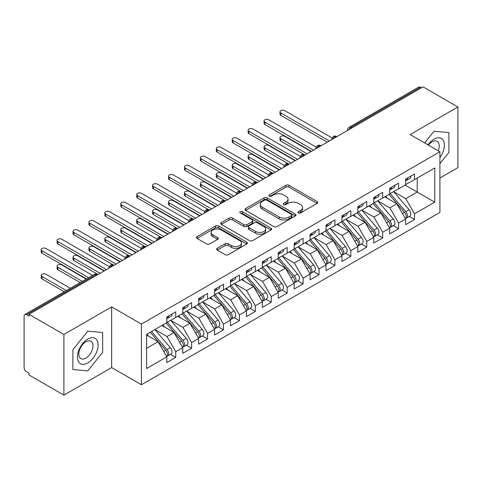 <?xml version="1.0" encoding="UTF-8"?>
<svg xmlns="http://www.w3.org/2000/svg" width="482" height="482" viewBox="0 0 482 482"><rect width="100%" height="100%" fill="white"/><g stroke="black" fill="none" stroke-linecap="round" stroke-linejoin="round"><path stroke-width="0.72" d="M298.352 212.948A1.548 0.892 0 0 0 300.539 212.948L317.144 203.362A2.211 1.277 0 0 0 317.789 202.458A2.211 1.277 0 0 0 317.144 201.56L289.019 185.317A2.211 1.277 0 0 0 285.892 185.317L269.287 194.903A1.548 0.892 0 0 0 268.836 195.535A1.548 0.892 0 0 0 269.287 196.168A1.548 0.892 0 0 0 271.48 196.168L273.625 194.927A7.073 4.085 0 0 1 283.627 194.927L285.971 196.282A7.073 4.085 0 0 1 288.043 199.168A7.073 4.085 0 0 1 285.971 202.054L283.82 203.296A1.548 0.892 0 0 0 283.368 203.928A1.548 0.892 0 0 0 283.82 204.561A1.548 0.892 0 0 0 286.007 204.561L288.158 203.32A7.073 4.085 0 0 1 298.159 203.32L300.503 204.669A7.073 4.085 0 0 1 302.576 207.555A7.073 4.085 0 0 1 300.503 210.447L298.352 211.682A1.548 0.892 0 0 0 297.9 212.315A1.548 0.892 0 0 0 298.352 212.948L298.352 211.682M217.298 248.29A2.211 1.277 0 0 0 216.647 249.194A2.211 1.277 0 0 0 217.298 250.092L225.184 254.653A2.211 1.277 0 0 0 228.311 254.653L246.748 244.006A2.211 1.277 0 0 0 247.399 243.103A2.211 1.277 0 0 0 246.748 242.199L218.623 225.962A2.211 1.277 0 0 0 215.496 225.962L197.06 236.608A2.211 1.277 0 0 0 196.415 237.512A2.211 1.277 0 0 0 197.06 238.409L206.591 243.916A2.211 1.277 0 0 0 209.718 243.916L217.605 239.361A2.211 1.277 0 0 0 218.256 238.457A2.211 1.277 0 0 0 217.605 237.554L212.881 234.824A5.911 3.41 0 0 1 211.152 232.414A5.911 3.41 0 0 1 214.797 229.257A5.911 3.41 0 0 1 221.238 229.998L239.759 240.687A5.911 3.41 0 0 1 241.488 243.103A5.911 3.41 0 0 1 237.837 246.254A5.911 3.41 0 0 1 231.396 245.513L228.311 243.735A2.211 1.277 0 0 0 225.184 243.735L217.298 248.29L217.298 250.092M439.909 178.045L457.9 167.658L457.9 106.998L423.039 86.868L29.034 314.342L29.034 316.18L26.486 314.71A3.374 1.952 -120 0 0 24.799 314.541A3.374 1.952 -120 0 0 24.1 316.09L24.1 367.561A3.374 1.952 -120 0 0 26.486 371.694L29.034 373.164L29.034 375.002L63.901 395.132L111.655 367.561L141.425 384.744L141.425 324.085L111.655 306.895L63.901 334.472L29.034 314.342M457.9 106.998L410.14 134.568L439.909 151.758L141.425 324.085M273.782 226.594A2.211 1.277 0 0 0 276.909 226.594L295.346 215.948A2.211 1.277 0 0 0 295.996 215.044A2.211 1.277 0 0 0 295.346 214.141L267.221 197.903A2.211 1.277 0 0 0 264.094 197.903L245.657 208.549A2.211 1.277 0 0 0 245.007 209.453A2.211 1.277 0 0 0 245.657 210.357L273.782 226.594M240.886 213.285A1.548 0.892 0 0 1 242.452 213.502L242.452 211.664L271.047 228.173A2.211 1.277 0 0 1 271.697 229.077A2.211 1.277 0 0 1 271.047 229.974L252.61 240.62A2.211 1.277 0 0 1 249.483 240.62L221.358 224.383L221.358 222.576A2.211 1.277 0 0 0 220.708 223.479A2.211 1.277 0 0 0 221.358 224.383M221.358 222.576L229.251 218.021A2.211 1.277 0 0 1 232.372 218.021L243.784 224.606A2.211 1.277 0 0 0 246.905 224.606L252.14 221.587A2.211 1.277 0 0 0 252.791 220.684A2.211 1.277 0 0 0 252.14 219.78L240.265 212.923A1.548 0.892 0 0 1 239.813 212.297A1.548 0.892 0 0 1 240.765 211.471A1.548 0.892 0 0 1 242.452 211.664M141.425 384.744L439.909 212.417L439.909 151.758M405.127 185.076L434.74 202.169L434.74 167.977L414.52 179.653L414.52 173.954L405.603 179.099L405.603 184.799L398.602 188.842L398.602 183.142L389.685 188.287L389.685 193.987L382.684 198.03L382.684 192.336L373.767 197.481L373.767 203.181L366.76 207.224L366.76 201.524L357.849 206.67L357.849 212.369L350.842 216.412L350.842 210.718L341.931 215.864L341.931 221.563L334.924 225.606L334.924 219.906L326.007 225.052L326.007 230.751L319.006 234.794L319.006 229.095L310.089 234.246L310.089 239.946L303.088 243.988L303.088 238.289L294.171 243.434L294.171 249.134L287.164 253.177L287.164 247.477L278.253 252.628L278.253 258.322L271.245 262.371L271.245 256.671L262.335 261.816L262.335 267.516L255.327 271.559L255.327 265.859L246.41 271.011L246.41 276.704L239.409 280.753L239.409 275.053L230.492 280.199L230.492 285.898L223.491 289.941L223.491 284.241L214.574 289.387L214.574 295.086L207.567 299.135L207.567 293.436L198.656 298.581L198.656 304.281L191.649 308.323L191.649 302.624L182.738 307.769L182.738 313.469L175.731 317.511L175.731 311.818L166.814 316.963L166.814 322.663L146.6 334.333L146.6 368.525L166.814 356.849L158.06 341.684L146.6 335.068M434.74 202.169L414.52 213.839L405.766 198.674L393.667 191.691M409.23 216.484L414.52 219.539L414.52 213.839M414.52 219.539L405.603 224.684L405.603 218.991L398.602 223.033L389.848 207.869L377.743 200.88M393.312 225.678L398.602 228.733L398.602 223.033M398.602 228.733L389.685 233.878L389.685 228.179L382.684 232.222L373.924 217.057L361.825 210.074M377.388 234.867L382.684 237.921L382.684 232.222M382.684 237.921L373.767 243.067L373.767 237.367L366.76 241.416L358.006 226.251L345.907 219.262M361.47 244.055L366.76 247.109L366.76 241.416M366.76 247.109L357.849 252.261L357.849 246.561L350.842 250.604L342.087 235.439L329.989 228.456M345.552 253.249L350.842 256.303L350.842 250.604M350.842 256.303L341.931 261.449L341.931 255.749L334.924 259.798L326.169 244.633L314.071 237.644M329.634 262.437L334.924 265.492L334.924 259.798M334.924 265.492L326.007 270.643L326.007 264.943L319.006 268.986L310.251 253.821L298.147 246.838M313.716 271.631L319.006 274.686L319.006 268.986M319.006 274.686L310.089 279.831L310.089 274.131L303.088 278.18L294.327 263.009L282.229 256.026M297.792 280.819L303.088 283.874L303.088 278.18M303.088 283.874L294.171 289.025L294.171 283.326L287.164 287.368L278.409 272.203L266.311 265.221L281.765 283.271L278.421 285.199A4.501 2.597 60 0 1 280.163 289.477A4.501 2.597 60 0 1 279.229 291.538A4.501 2.597 60 0 1 278.5 291.749M281.874 290.013L287.164 293.068L287.164 287.368M287.164 293.068L278.253 298.213L278.253 292.514L271.245 296.557L262.491 281.392L250.393 274.409M265.956 299.202L271.245 302.256L271.245 296.557M271.245 302.256L262.335 307.408L262.335 301.708L255.327 305.751L246.573 290.586L234.475 283.603L249.929 301.648L246.585 303.582A4.501 2.597 60 0 1 248.32 307.859A4.501 2.597 60 0 1 247.393 309.92A4.501 2.597 60 0 1 246.663 310.131M250.038 308.396L255.327 311.45L255.327 305.751M255.327 311.45L246.41 316.596L246.41 310.896L239.409 314.939L230.655 299.774L218.551 292.791M234.119 317.584L239.409 320.638L239.409 314.939M239.409 320.638L230.492 325.784L230.492 320.09L223.491 324.133L214.731 308.968L202.633 301.979M218.195 326.778L223.491 329.833L223.491 324.133M223.491 329.833L214.574 334.978L214.574 329.278L207.567 333.321L198.813 318.156L186.715 311.173M202.277 335.966L207.567 339.021L207.567 333.321M207.567 339.021L198.656 344.166L198.656 338.472L191.649 342.515L182.895 327.35L170.797 320.361M186.359 345.16L191.649 348.215L191.649 342.515M191.649 348.215L182.738 353.36L182.738 347.661L175.731 351.703L166.977 336.538L154.879 329.555M170.441 354.348L175.731 357.403L175.731 351.703M175.731 357.403L166.814 362.548L166.814 356.849M166.814 322.476L175.731 317.511M146.6 348.305L158.06 341.684M182.738 313.288L191.649 308.323M166.977 336.538L173.978 332.496L161.88 325.513M182.738 347.661L173.978 332.496M198.656 304.094L207.567 299.135M182.895 327.35L189.902 323.308L177.798 316.319M198.656 338.472L189.902 323.308M214.574 294.906L223.491 289.941M198.813 318.156L205.82 314.113L193.722 307.13M214.574 329.278L205.82 314.113M230.492 285.712L239.409 280.753M214.731 308.968L221.738 304.925L209.64 297.936M230.492 320.09L221.738 304.925M246.41 276.523L255.327 271.559M230.655 299.774L237.656 295.731L225.558 288.748M246.41 310.896L237.656 295.731M262.335 267.329L271.245 262.371M246.573 290.586L253.574 286.543L241.476 279.554M262.335 301.708L253.574 286.543M278.253 258.141L287.164 253.177M262.491 281.392L269.498 277.349L257.394 270.366M278.253 292.514L269.498 277.349M294.171 248.953L303.088 243.988M278.409 272.203L285.416 268.161L273.318 261.172M294.171 283.326L285.416 268.161M310.089 239.759L319.006 234.794M294.327 263.009L301.334 258.967L289.236 251.984M310.089 274.131L301.334 258.967M326.007 230.571L334.924 225.606M310.251 253.821L317.252 249.778L305.154 242.789M326.007 264.943L317.252 249.778M341.931 221.377L350.842 216.412M326.169 244.633L333.17 240.584L321.072 233.601M341.931 255.749L333.17 240.584M357.849 212.188L366.76 207.224M342.087 235.439L349.095 231.396L336.99 224.413M357.849 246.561L349.095 231.396M373.767 202.994L382.684 198.03M358.006 226.251L365.013 222.202L352.914 215.219M373.767 237.367L365.013 222.202M389.685 193.806L398.602 188.842M373.924 217.057L380.931 213.014L368.832 206.031M389.685 228.179L380.931 213.014M421.443 87.784L420.491 87.236L350.884 127.423L351.836 127.977M348.974 129.628A3.374 1.952 120 0 1 350.884 127.423A3.374 1.952 60 0 0 349.197 127.254L418.804 87.067A3.374 1.952 60 0 1 420.491 87.236M405.603 184.612L414.52 179.653M405.766 198.674L417.225 192.059L417.225 178.087L434.74 167.977M389.848 207.869L396.849 203.826L384.75 196.837M405.603 218.991L396.849 203.826M63.901 334.472L63.901 395.132M434.023 131.267L424.636 142.937L434.023 131.267L448.905 132.598L434.023 131.267M448.905 152.445L448.905 132.598L448.905 152.445L439.909 163.633L448.905 152.445M111.655 367.561L111.655 306.895M102.66 352.342L102.66 332.496L87.778 331.17L72.89 349.685L72.89 369.531L87.778 370.863L102.66 352.342L87.778 370.863L72.89 369.531L72.89 349.685L87.778 331.17L102.66 332.496L102.66 352.342M335.84 137.213L334.882 136.659A3.374 1.952 -120 0 0 333.195 136.49A3.374 1.952 -120 0 0 333.158 136.514L331.586 139.37A3.374 1.952 0 0 0 331.622 139.647M319.921 146.401L318.964 145.853A3.374 1.952 -120 0 0 317.277 145.685A3.374 1.952 -120 0 0 317.234 145.709L315.668 148.558A3.374 1.952 0 0 0 315.698 148.836M304.003 155.596L303.045 155.041A3.374 1.952 -120 0 0 301.358 154.873A3.374 1.952 -120 0 0 301.316 154.897L299.744 157.753A3.374 1.952 0 0 0 299.78 158.03M288.079 164.784L287.127 164.235A3.374 1.952 -120 0 0 285.44 164.067A3.374 1.952 -120 0 0 285.398 164.091L283.826 166.941A3.374 1.952 0 0 0 283.862 167.218M272.161 173.978L271.209 173.424A3.374 1.952 -120 0 0 269.516 173.255A3.374 1.952 -120 0 0 269.48 173.279L267.908 176.135A3.374 1.952 0 0 0 267.944 176.412M256.243 183.166L255.285 182.612A3.374 1.952 -120 0 0 253.598 182.449A3.374 1.952 -120 0 0 253.562 182.473L251.99 185.323A3.374 1.952 0 0 0 252.026 185.6M240.325 192.354L239.367 191.806A3.374 1.952 -120 0 0 237.68 191.637A3.374 1.952 -120 0 0 237.638 191.661L236.072 194.517A3.374 1.952 0 0 0 236.102 194.794M224.407 201.548L223.449 200.994A3.374 1.952 -120 0 0 221.762 200.831A3.374 1.952 -120 0 0 221.72 200.855L220.147 203.705A3.374 1.952 0 0 0 220.184 203.982M208.483 210.736L207.531 210.188A3.374 1.952 -120 0 0 205.844 210.019A3.374 1.952 -120 0 0 205.802 210.044L204.229 212.899A3.374 1.952 0 0 0 204.266 213.177M192.565 219.931L191.613 219.376A3.374 1.952 -120 0 0 189.92 219.214A3.374 1.952 -120 0 0 189.884 219.232L188.311 222.088A3.374 1.952 0 0 0 188.348 222.365M176.647 229.119L175.689 228.57A3.374 1.952 -120 0 0 174.002 228.402A3.374 1.952 -120 0 0 173.966 228.426L172.393 231.282A3.374 1.952 0 0 0 172.429 231.559M160.729 238.313L159.771 237.759A3.374 1.952 -120 0 0 158.084 237.59A3.374 1.952 -120 0 0 158.042 237.614L156.475 240.47A3.374 1.952 0 0 0 156.505 240.747M144.805 247.501L143.853 246.953A3.374 1.952 -120 0 0 142.166 246.784A3.374 1.952 -120 0 0 142.124 246.808L140.551 249.664A3.374 1.952 0 0 0 140.587 249.941M128.887 256.695L127.935 256.141A3.374 1.952 -120 0 0 126.248 255.972A3.374 1.952 -120 0 0 126.206 255.996L124.633 258.852A3.374 1.952 0 0 0 124.669 259.129M112.969 265.883L112.017 265.335A3.374 1.952 -120 0 0 110.324 265.166A3.374 1.952 -120 0 0 110.288 265.19L108.715 268.04A3.374 1.952 0 0 0 108.751 268.317M298.973 213.165L300.503 212.285A7.073 4.085 0 0 0 302.576 209.399L302.576 207.555M288.043 199.168L288.043 201.006A7.073 4.085 0 0 1 285.971 203.892L284.44 204.778M317.114 203.38L289.019 187.161A2.211 1.277 0 0 0 285.892 187.161L269.908 196.385M295.315 215.966L267.221 199.741A2.211 1.277 0 0 0 264.094 199.741L245.687 210.369M291.441 215.677A1.548 0.892 0 0 0 291.893 215.044A1.548 0.892 0 0 0 291.441 214.412L266.751 200.163A1.548 0.892 0 0 0 264.564 200.163L262.298 201.47A7.073 4.085 0 0 0 260.226 204.356A7.073 4.085 0 0 0 262.298 207.242L279.174 216.984A7.073 4.085 0 0 0 289.176 216.984L291.441 215.677L291.441 217.515A1.548 0.892 0 0 0 291.893 216.882L291.893 215.044M260.226 204.356L260.226 206.194A7.073 4.085 0 0 0 262.298 209.08L262.298 207.242M291.441 217.515L289.176 218.822A7.073 4.085 0 0 1 279.174 218.822L262.298 209.08M221.389 224.401L229.251 219.858L229.251 218.021M252.791 220.684L252.791 222.521A2.211 1.277 0 0 1 252.14 223.425L246.905 226.444A2.211 1.277 0 0 1 243.784 226.444L232.372 219.858A2.211 1.277 0 0 0 229.251 219.858M242.452 213.502L271.017 229.992M255.617 231.444A5.911 3.41 0 0 0 262.057 232.179A5.911 3.41 0 0 0 265.709 229.028A5.911 3.41 0 0 0 263.979 226.618L257.454 222.847A2.211 1.277 0 0 0 254.327 222.847L249.092 225.871A2.211 1.277 0 0 0 248.447 226.775A2.211 1.277 0 0 0 249.092 227.673L255.617 231.444L255.617 233.282A5.911 3.41 0 0 0 262.057 234.023A5.911 3.41 0 0 0 265.709 230.866L265.709 229.028M248.447 226.775L248.447 228.613A2.211 1.277 0 0 0 249.092 229.516L249.092 227.673M255.617 233.282L249.092 229.516M241.488 243.103L241.488 244.94A5.911 3.41 0 0 1 237.837 248.091A5.911 3.41 0 0 1 231.396 247.356L228.311 245.573A2.211 1.277 0 0 0 225.184 245.573L217.322 250.11M211.152 232.414L211.152 234.252A5.911 3.41 0 0 0 212.881 236.662L212.881 234.824M217.605 237.554L217.605 239.361L212.881 236.662M246.718 244.019L218.623 227.799A2.211 1.277 0 0 0 215.496 227.799L197.09 238.427M390.3 193.631L405.778 211.67A4.501 2.597 60 0 1 407.513 215.954A4.501 2.597 60 0 1 406.585 218.015L409.929 216.081A4.501 2.597 -120 0 0 410.857 214.02A4.501 2.597 -120 0 0 409.122 209.742L393.643 191.703M406.585 218.015A4.501 2.597 60 0 1 405.856 218.219M389.028 194.367L404.506 212.405A4.501 2.597 60 0 1 406.242 216.689A4.501 2.597 60 0 1 405.422 218.671M280.801 138.659L280.801 141.051A2.814 1.627 180 0 1 279.976 139.9L279.976 137.509A2.814 1.627 0 0 0 280.801 138.659L307.064 153.824M311.047 151.529L284.778 136.364A2.814 1.627 0 0 0 281.711 136.008A2.814 1.627 0 0 0 279.976 137.509M387.522 198.439L385.684 196.301M280.801 141.051L304.732 154.873A3.374 1.952 120 0 0 303.045 155.041A3.374 1.952 120 0 0 301.214 157.204M405.603 180.846A4.501 2.597 -120 0 0 406.242 179.009A4.501 2.597 -120 0 0 406.236 178.738M405.856 180.545A4.501 2.597 -120 0 0 406.585 180.334A4.501 2.597 -120 0 0 407.513 178.274A4.501 2.597 -120 0 0 407.507 178.003M410.851 176.069A4.501 2.597 60 0 1 410.857 176.346A4.501 2.597 60 0 1 409.929 178.406L406.585 180.334M331.941 137.858L284.778 110.625A2.814 1.627 -0 0 0 281.711 110.276A2.814 1.627 -0 0 0 279.976 111.776A2.814 1.627 -0 0 0 280.801 112.927L280.801 115.312A2.814 1.627 180 0 1 279.976 114.168L279.976 111.776M327.284 142.154L280.801 115.312M329.351 140.955L280.801 112.927M374.381 202.826L389.86 220.864A4.501 2.597 60 0 1 391.595 225.142A4.501 2.597 60 0 1 390.661 227.203L394.005 225.275A4.501 2.597 -120 0 0 394.939 223.214A4.501 2.597 -120 0 0 393.204 218.93L377.725 200.892M390.661 227.203A4.501 2.597 60 0 1 389.938 227.414M373.11 203.561L388.582 221.6A4.501 2.597 60 0 1 390.324 225.877A4.501 2.597 60 0 1 389.504 227.865M264.877 147.847L264.877 150.239A2.814 1.627 180 0 1 264.052 149.089L264.052 146.703A2.814 1.627 0 0 0 264.877 147.847L291.146 163.012M295.123 160.717L268.86 145.552A2.814 1.627 0 0 0 265.793 145.203A2.814 1.627 0 0 0 264.052 146.703M371.604 207.628L369.766 205.489M264.877 150.239L288.814 164.067A3.374 1.952 120 0 0 287.127 164.235A3.374 1.952 120 0 0 285.296 166.392M358.463 212.014L373.936 230.053A4.501 2.597 60 0 1 375.677 234.33A4.501 2.597 60 0 1 374.743 236.397L378.087 234.463A4.501 2.597 -120 0 0 379.021 232.402A4.501 2.597 -120 0 0 377.279 228.125L361.807 210.086M374.743 236.397A4.501 2.597 60 0 1 374.014 236.602M357.192 212.749L372.664 230.788A4.501 2.597 60 0 1 374.406 235.065A4.501 2.597 60 0 1 373.586 237.054M248.959 157.042L248.959 159.434A2.814 1.627 180 0 1 248.134 158.283L248.134 155.891A2.814 1.627 0 0 0 248.959 157.042L275.228 172.207M279.205 169.911L252.942 154.746A2.814 1.627 0 0 0 249.875 154.391A2.814 1.627 0 0 0 248.134 155.891M355.68 216.816L353.848 214.677M248.959 159.434L272.896 173.255A3.374 1.952 120 0 0 271.209 173.424A3.374 1.952 120 0 0 269.378 175.587M342.545 221.208L358.018 239.247A4.501 2.597 60 0 1 359.759 243.524A4.501 2.597 60 0 1 358.825 245.585L362.169 243.657A4.501 2.597 -120 0 0 363.103 241.596A4.501 2.597 -120 0 0 361.361 237.313L345.889 219.274M358.825 245.585A4.501 2.597 60 0 1 358.096 245.796M341.268 221.943L356.746 239.982A4.501 2.597 60 0 1 358.481 244.26A4.501 2.597 60 0 1 357.668 246.248M233.041 166.23L233.041 168.622A2.814 1.627 180 0 1 232.216 167.471L232.216 165.085A2.814 1.627 0 0 0 233.041 166.23L259.304 181.395M263.286 179.099L237.017 163.934A2.814 1.627 0 0 0 233.951 163.585A2.814 1.627 0 0 0 232.216 165.085M339.762 226.01L337.93 223.871M233.041 168.622L256.978 182.449A3.374 1.952 120 0 0 255.285 182.612A3.374 1.952 120 0 0 253.454 184.775M326.627 230.396L342.099 248.435A4.501 2.597 60 0 1 343.841 252.713A4.501 2.597 60 0 1 342.907 254.773L346.251 252.845A4.501 2.597 -120 0 0 347.179 250.785A4.501 2.597 -120 0 0 345.443 246.507L329.965 228.468M342.907 254.773A4.501 2.597 60 0 1 342.178 254.984M325.35 231.131L340.828 249.17A4.501 2.597 60 0 1 342.563 253.448A4.501 2.597 60 0 1 341.744 255.436M217.123 175.424L217.123 177.81A2.814 1.627 180 0 1 216.298 176.665L216.298 174.273A2.814 1.627 0 0 0 217.123 175.424L243.386 190.589M247.368 188.287L221.099 173.122A2.814 1.627 0 0 0 218.033 172.773A2.814 1.627 0 0 0 216.298 174.273M323.844 235.198L322.006 233.059M217.123 177.81L241.319 191.782M389.685 190.041A4.501 2.597 -120 0 0 390.324 188.203A4.501 2.597 -120 0 0 390.312 187.926M389.938 189.739A4.501 2.597 -120 0 0 390.661 189.528A4.501 2.597 -120 0 0 391.595 187.468A4.501 2.597 -120 0 0 391.589 187.191M394.933 185.263A4.501 2.597 60 0 1 394.939 185.534A4.501 2.597 60 0 1 394.005 187.6L390.661 189.528M316.023 147.046L268.86 119.819A2.814 1.627 -0 0 0 265.793 119.464A2.814 1.627 -0 0 0 264.052 120.964A2.814 1.627 -0 0 0 264.877 122.115L264.877 124.507A2.814 1.627 180 0 1 264.052 123.356L264.052 120.964M311.36 151.342L264.877 124.507M313.433 150.149L264.877 122.115M373.767 199.229A4.501 2.597 -120 0 0 374.406 197.391A4.501 2.597 -120 0 0 374.394 197.12M374.014 198.927A4.501 2.597 -120 0 0 374.743 198.717A4.501 2.597 -120 0 0 375.677 196.656A4.501 2.597 -120 0 0 375.671 196.385M379.009 194.451A4.501 2.597 60 0 1 379.021 194.728A4.501 2.597 60 0 1 378.087 196.789L374.743 198.717M300.105 156.24L252.942 129.007A2.814 1.627 -0 0 0 249.875 128.658A2.814 1.627 -0 0 0 248.134 130.158A2.814 1.627 -0 0 0 248.959 131.309L248.959 133.695A2.814 1.627 180 0 1 248.134 132.55L248.134 130.158M295.442 160.536L248.959 133.695M297.514 159.337L248.959 131.309M357.849 208.423A4.501 2.597 -120 0 0 358.481 206.585A4.501 2.597 -120 0 0 358.475 206.308M358.096 208.116A4.501 2.597 -120 0 0 358.825 207.911A4.501 2.597 -120 0 0 359.759 205.85A4.501 2.597 -120 0 0 359.747 205.573M363.091 203.645A4.501 2.597 60 0 1 363.103 203.916A4.501 2.597 60 0 1 362.169 205.977L358.825 207.911M284.187 165.428L237.017 138.201A2.814 1.627 -0 0 0 233.951 137.846A2.814 1.627 -0 0 0 232.216 139.346A2.814 1.627 -0 0 0 233.041 140.497L233.041 142.889A2.814 1.627 180 0 1 232.216 141.738L232.216 139.346M279.524 169.724L233.041 142.889M281.596 168.531L233.041 140.497M341.931 217.611A4.501 2.597 -120 0 0 342.563 215.773A4.501 2.597 -120 0 0 342.557 215.502M342.178 217.31A4.501 2.597 -120 0 0 342.907 217.099A4.501 2.597 -120 0 0 343.841 215.038A4.501 2.597 -120 0 0 343.829 214.767M347.173 212.833A4.501 2.597 60 0 1 347.179 213.11A4.501 2.597 60 0 1 346.251 215.171L342.907 217.099M268.263 174.623L221.099 147.39A2.814 1.627 -0 0 0 218.033 147.04A2.814 1.627 -0 0 0 216.298 148.54A2.814 1.627 -0 0 0 217.123 149.691L217.123 152.077A2.814 1.627 180 0 1 216.298 150.926L216.298 148.54M263.606 178.912L217.123 152.077M265.672 177.719L217.123 149.691M439.909 157.536A14.635 8.447 120 0 0 443.898 141.847A14.635 8.447 120 0 0 434.023 139.165A14.635 8.447 120 0 0 427.998 144.877M438.198 150.764A10.02 5.784 120 0 0 437.144 141.346A10.02 5.784 120 0 0 432.137 141.847A10.02 5.784 120 0 0 428.468 145.148M87.778 362.964A14.635 8.447 120 0 0 98.123 345.04A14.635 8.447 120 0 0 87.778 339.069A14.635 8.447 120 0 0 77.427 356.987A14.635 8.447 120 0 0 87.778 362.964M85.892 358.108A10.02 5.784 120 0 0 92.436 349.281A10.02 5.784 120 0 0 90.899 341.25A10.02 5.784 120 0 0 85.892 341.75A10.02 5.784 120 0 0 79.349 350.577A10.02 5.784 120 0 0 80.886 358.602A10.02 5.784 120 0 0 85.892 358.108M310.703 239.59L326.181 257.629A4.501 2.597 60 0 1 327.917 261.907A4.501 2.597 60 0 1 326.989 263.967L330.333 262.039A4.501 2.597 -120 0 0 331.261 259.973A4.501 2.597 -120 0 0 329.525 255.695L314.047 237.656M326.989 263.967A4.501 2.597 60 0 1 326.26 264.178M309.432 240.325L324.91 258.364A4.501 2.597 60 0 1 326.645 262.642A4.501 2.597 60 0 1 325.826 264.63M201.199 184.612L201.199 187.004A2.814 1.627 180 0 1 200.379 185.853L200.379 183.467A2.814 1.627 0 0 0 201.199 184.612L227.468 199.777M231.45 197.481L205.181 182.317A2.814 1.627 0 0 0 202.115 181.967A2.814 1.627 0 0 0 200.379 183.467M307.926 244.392L306.088 242.253M201.199 187.004L225.136 200.831A3.374 1.952 120 0 0 223.449 200.994A3.374 1.952 120 0 0 221.618 203.157M326.007 226.805A4.501 2.597 -120 0 0 326.645 224.967A4.501 2.597 -120 0 0 326.639 224.69M326.26 226.498A4.501 2.597 -120 0 0 326.989 226.293A4.501 2.597 -120 0 0 327.917 224.232A4.501 2.597 -120 0 0 327.911 223.955M331.255 222.027A4.501 2.597 60 0 1 331.261 222.298A4.501 2.597 60 0 1 330.333 224.359L326.989 226.293M252.345 183.811L205.181 156.584A2.814 1.627 -0 0 0 202.115 156.228A2.814 1.627 -0 0 0 200.379 157.728A2.814 1.627 -0 0 0 201.199 158.879L201.199 161.271A2.814 1.627 180 0 1 200.379 160.12L200.379 157.728M247.688 188.107L201.199 161.271M249.754 186.914L201.199 158.879M294.785 248.778L310.263 266.817A4.501 2.597 60 0 1 311.999 271.095A4.501 2.597 60 0 1 311.065 273.155L314.409 271.227A4.501 2.597 -120 0 0 315.342 269.167A4.501 2.597 -120 0 0 313.607 264.889L298.129 246.85M311.065 273.155A4.501 2.597 60 0 1 310.336 273.366M293.514 249.513L308.986 267.552A4.501 2.597 60 0 1 310.727 271.83A4.501 2.597 60 0 1 309.908 273.818M185.281 193.806L185.281 196.192A2.814 1.627 180 0 1 184.455 195.047L184.455 192.655A2.814 1.627 0 0 0 185.281 193.806L211.55 208.971M215.526 206.67L189.263 191.505A2.814 1.627 0 0 0 186.197 191.155A2.814 1.627 0 0 0 184.455 192.655M292.008 253.58L290.17 251.441M185.281 196.192L209.477 210.164M278.867 257.966L294.339 276.005A4.501 2.597 60 0 1 296.081 280.289A4.501 2.597 60 0 1 295.147 282.35L298.491 280.416A4.501 2.597 -120 0 0 299.424 278.355A4.501 2.597 -120 0 0 297.683 274.077L282.211 256.038M295.147 282.35A4.501 2.597 60 0 1 294.418 282.554M277.596 258.701L293.068 276.74A4.501 2.597 60 0 1 294.809 281.024A4.501 2.597 60 0 1 293.99 283.012M169.363 202.994L169.363 205.386A2.814 1.627 180 0 1 168.537 204.235L168.537 201.85A2.814 1.627 0 0 0 169.363 202.994L195.632 218.159M199.608 215.864L173.345 200.699A2.814 1.627 0 0 0 170.279 200.343A2.814 1.627 0 0 0 168.537 201.85M276.084 262.774L274.252 260.635M169.363 205.386L193.3 219.214A3.374 1.952 120 0 0 191.613 219.376A3.374 1.952 120 0 0 189.781 221.539M279.229 291.538L282.572 289.61A4.501 2.597 -120 0 0 283.506 287.549A4.501 2.597 -120 0 0 281.765 283.271M261.672 267.896L277.15 285.934A4.501 2.597 60 0 1 278.885 290.212A4.501 2.597 60 0 1 278.072 292.2M153.445 212.188L153.445 214.574A2.814 1.627 180 0 1 152.619 213.43L152.619 211.038A2.814 1.627 0 0 0 153.445 212.188L179.708 227.353M183.69 225.052L157.421 209.887A2.814 1.627 0 0 0 154.354 209.537A2.814 1.627 0 0 0 152.619 211.038M260.166 271.962L258.334 269.824M153.445 214.574L177.382 228.402A3.374 1.952 120 0 0 175.689 228.57A3.374 1.952 120 0 0 173.857 230.727M262.949 267.161L278.421 285.199M310.089 235.993A4.501 2.597 -120 0 0 310.727 234.156A4.501 2.597 -120 0 0 310.715 233.884M310.336 235.692A4.501 2.597 -120 0 0 311.065 235.481A4.501 2.597 -120 0 0 311.999 233.421A4.501 2.597 -120 0 0 311.993 233.143M315.336 231.215A4.501 2.597 60 0 1 315.342 231.493A4.501 2.597 60 0 1 314.409 233.553L311.065 235.481M236.427 193.005L189.263 165.772A2.814 1.627 -0 0 0 186.197 165.422A2.814 1.627 -0 0 0 184.455 166.923A2.814 1.627 -0 0 0 185.281 168.067L185.281 170.459A2.814 1.627 180 0 1 184.455 169.309L184.455 166.923M231.764 197.295L185.281 170.459M233.836 196.102L185.281 168.067M294.171 245.187A4.501 2.597 -120 0 0 294.809 243.35A4.501 2.597 -120 0 0 294.797 243.073M294.418 244.88A4.501 2.597 -120 0 0 295.147 244.675A4.501 2.597 -120 0 0 296.081 242.615A4.501 2.597 -120 0 0 296.075 242.338M299.412 240.41A4.501 2.597 60 0 1 299.424 240.681A4.501 2.597 60 0 1 298.491 242.741L295.147 244.675M220.509 202.193L173.345 174.966A2.814 1.627 -0 0 0 170.279 174.611A2.814 1.627 -0 0 0 168.537 176.111A2.814 1.627 -0 0 0 169.363 177.262L169.363 179.653A2.814 1.627 180 0 1 168.537 178.503L168.537 176.111M215.846 206.489L169.363 179.653M217.918 205.296L169.363 177.262M278.253 254.376A4.501 2.597 -120 0 0 278.885 252.538A4.501 2.597 -120 0 0 278.879 252.261M278.5 254.074A4.501 2.597 -120 0 0 279.229 253.863A4.501 2.597 -120 0 0 280.163 251.803A4.501 2.597 -120 0 0 280.15 251.526M283.494 249.598A4.501 2.597 60 0 1 283.506 249.875A4.501 2.597 60 0 1 282.572 251.935L279.229 253.863M204.591 211.387L157.421 184.154A2.814 1.627 -0 0 0 154.354 183.805A2.814 1.627 -0 0 0 152.619 185.305A2.814 1.627 -0 0 0 153.445 186.45L153.445 188.842A2.814 1.627 180 0 1 152.619 187.691L152.619 185.305M199.928 215.677L153.445 188.842M202 214.484L153.445 186.45M247.031 276.349L262.503 294.388A4.501 2.597 60 0 1 264.244 298.671A4.501 2.597 60 0 1 263.311 300.732L266.654 298.798A4.501 2.597 -120 0 0 267.582 296.737A4.501 2.597 -120 0 0 265.847 292.46L250.369 274.421M263.311 300.732A4.501 2.597 60 0 1 262.582 300.937M245.754 277.084L261.232 295.123A4.501 2.597 60 0 1 262.967 299.406A4.501 2.597 60 0 1 262.148 301.395M137.527 221.377L137.527 223.768A2.814 1.627 180 0 1 136.701 222.618L136.701 220.226A2.814 1.627 0 0 0 137.527 221.377L163.79 236.542M167.772 234.246L141.503 219.081A2.814 1.627 0 0 0 138.436 218.726A2.814 1.627 0 0 0 136.701 220.226M244.247 281.157L242.41 279.018M137.527 223.768L161.458 237.59A3.374 1.952 120 0 0 159.771 237.759A3.374 1.952 120 0 0 157.939 239.922M262.335 263.57A4.501 2.597 -120 0 0 262.967 261.732A4.501 2.597 -120 0 0 262.961 261.455M262.582 263.262A4.501 2.597 -120 0 0 263.311 263.058A4.501 2.597 -120 0 0 264.244 260.991A4.501 2.597 -120 0 0 264.232 260.72M267.576 258.792A4.501 2.597 60 0 1 267.582 259.063A4.501 2.597 60 0 1 266.654 261.123L263.311 263.058M188.667 220.575L141.503 193.342A2.814 1.627 -0 0 0 138.436 192.993A2.814 1.627 -0 0 0 136.701 194.493A2.814 1.627 -0 0 0 137.527 195.644L137.527 198.03A2.814 1.627 180 0 1 136.701 196.885L136.701 194.493M184.01 224.871L137.527 198.03M186.076 223.672L137.527 195.644M247.393 309.92L250.73 307.992A4.501 2.597 -120 0 0 251.664 305.931A4.501 2.597 -120 0 0 249.929 301.648M229.836 286.278L245.314 304.317A4.501 2.597 60 0 1 247.049 308.594A4.501 2.597 60 0 1 246.23 310.583M121.603 230.571L121.603 232.957A2.814 1.627 180 0 1 120.783 231.812L120.783 229.42A2.814 1.627 0 0 0 121.603 230.571L147.872 245.736M151.854 243.434L125.585 228.269A2.814 1.627 0 0 0 122.518 227.92A2.814 1.627 0 0 0 120.783 229.42M228.329 290.345L226.492 288.206M121.603 232.957L145.54 246.784A3.374 1.952 120 0 0 143.853 246.953A3.374 1.952 120 0 0 142.021 249.11M231.107 285.543L246.585 303.582M246.41 272.758A4.501 2.597 -120 0 0 247.049 270.92A4.501 2.597 -120 0 0 247.043 270.643M246.663 272.457A4.501 2.597 -120 0 0 247.393 272.246A4.501 2.597 -120 0 0 248.32 270.185A4.501 2.597 -120 0 0 248.314 269.908M251.658 267.98A4.501 2.597 60 0 1 251.664 268.257A4.501 2.597 60 0 1 250.73 270.318L247.393 272.246M172.749 229.763L125.585 202.536A2.814 1.627 -0 0 0 122.518 202.181A2.814 1.627 -0 0 0 120.783 203.687A2.814 1.627 -0 0 0 121.603 204.832L121.603 207.224A2.814 1.627 180 0 1 120.783 206.073L120.783 203.687M168.091 234.059L121.603 207.224M170.158 232.866L121.603 204.832M215.189 294.731L230.667 312.77A4.501 2.597 60 0 1 232.402 317.054A4.501 2.597 60 0 1 231.468 319.114L234.812 317.18A4.501 2.597 -120 0 0 235.746 315.12A4.501 2.597 -120 0 0 234.011 310.842L218.533 292.803M231.468 319.114A4.501 2.597 60 0 1 230.739 319.319M213.918 295.466L229.39 313.505A4.501 2.597 60 0 1 231.131 317.789A4.501 2.597 60 0 1 230.312 319.777M105.685 239.759L105.685 242.151A2.814 1.627 180 0 1 104.859 241L104.859 238.608A2.814 1.627 0 0 0 105.685 239.759L131.954 254.924M135.93 252.628L109.667 237.463A2.814 1.627 0 0 0 106.6 237.108A2.814 1.627 0 0 0 104.859 238.608M212.405 299.539L210.574 297.4M105.685 242.151L129.622 255.972A3.374 1.952 120 0 0 127.935 256.141A3.374 1.952 120 0 0 126.103 258.304M230.492 281.952A4.501 2.597 -120 0 0 231.131 280.108A4.501 2.597 -120 0 0 231.119 279.837M230.739 281.645A4.501 2.597 -120 0 0 231.468 281.44A4.501 2.597 -120 0 0 232.402 279.373A4.501 2.597 -120 0 0 232.396 279.102M235.74 277.168A4.501 2.597 60 0 1 235.746 277.445A4.501 2.597 60 0 1 234.812 279.506L231.468 281.44M156.831 238.958L109.667 211.725A2.814 1.627 -0 0 0 106.6 211.375A2.814 1.627 -0 0 0 104.859 212.875A2.814 1.627 -0 0 0 105.685 214.026L105.685 216.412A2.814 1.627 180 0 1 104.859 215.267L104.859 212.875M152.167 243.253L105.685 216.412M154.24 242.054L105.685 214.026M199.271 303.925L214.743 321.964A4.501 2.597 60 0 1 216.484 326.242A4.501 2.597 60 0 1 215.55 328.302L218.894 326.374A4.501 2.597 -120 0 0 219.828 324.314A4.501 2.597 -120 0 0 218.087 320.03L202.615 301.991M215.55 328.302A4.501 2.597 60 0 1 214.821 328.513M198 304.66L213.472 322.699A4.501 2.597 60 0 1 215.213 326.977A4.501 2.597 60 0 1 214.394 328.965M89.766 248.953L89.766 251.339A2.814 1.627 180 0 1 88.941 250.188L88.941 247.802A2.814 1.627 0 0 0 89.766 248.953L116.035 264.118M120.012 261.816L93.749 246.651A2.814 1.627 0 0 0 90.682 246.302A2.814 1.627 0 0 0 88.941 247.802M196.487 308.727L194.656 306.588M89.766 251.339L113.704 265.166A3.374 1.952 120 0 0 112.017 265.335A3.374 1.952 120 0 0 110.185 267.492M214.574 291.14A4.501 2.597 -120 0 0 215.213 289.302A4.501 2.597 -120 0 0 215.201 289.025M214.821 290.839A4.501 2.597 -120 0 0 215.55 290.628A4.501 2.597 -120 0 0 216.484 288.567A4.501 2.597 -120 0 0 216.478 288.29M219.816 286.362A4.501 2.597 60 0 1 219.828 286.639A4.501 2.597 60 0 1 218.894 288.7L215.55 290.628M140.913 248.146L93.749 220.919A2.814 1.627 -0 0 0 90.682 220.563A2.814 1.627 -0 0 0 88.941 222.069A2.814 1.627 -0 0 0 89.766 223.214L89.766 225.606A2.814 1.627 180 0 1 88.941 224.455L88.941 222.069M136.249 252.441L89.766 225.606M138.322 251.249L89.766 223.214M183.353 313.113L198.825 331.152A4.501 2.597 60 0 1 200.566 335.43A4.501 2.597 60 0 1 199.632 337.496L202.976 335.562A4.501 2.597 -120 0 0 203.91 333.502A4.501 2.597 -120 0 0 202.169 329.224L186.697 311.185M199.632 337.496A4.501 2.597 60 0 1 198.903 337.701M182.076 313.848L197.554 331.887A4.501 2.597 60 0 1 199.289 336.171A4.501 2.597 60 0 1 198.476 338.153M73.848 258.141L73.848 260.533A2.814 1.627 180 0 1 73.023 259.382L73.023 256.99A2.814 1.627 0 0 0 73.848 258.141L100.111 273.306M104.094 271.011L77.825 255.846A2.814 1.627 0 0 0 74.758 255.49A2.814 1.627 0 0 0 73.023 256.99M180.569 317.921L178.738 315.782M73.848 260.533L98.045 274.499M198.656 300.328A4.501 2.597 -120 0 0 199.289 298.491A4.501 2.597 -120 0 0 199.283 298.219M198.903 300.027A4.501 2.597 -120 0 0 199.632 299.816A4.501 2.597 -120 0 0 200.566 297.755A4.501 2.597 -120 0 0 200.554 297.484M203.898 295.55A4.501 2.597 60 0 1 203.91 295.828A4.501 2.597 60 0 1 202.976 297.888L199.632 299.816M124.995 257.34L77.825 230.107A2.814 1.627 -0 0 0 74.758 229.757A2.814 1.627 -0 0 0 73.023 231.258A2.814 1.627 -0 0 0 73.848 232.408L73.848 234.794A2.814 1.627 180 0 1 73.023 233.65L73.023 231.258M120.331 261.636L73.848 234.794M122.404 260.437L73.848 232.408M167.435 322.307L182.907 340.346A4.501 2.597 60 0 1 184.648 344.624A4.501 2.597 60 0 1 183.714 346.685L187.058 344.757A4.501 2.597 -120 0 0 187.986 342.696A4.501 2.597 -120 0 0 186.251 338.412L170.773 320.373M183.714 346.685A4.501 2.597 60 0 1 182.985 346.895M166.157 323.042L181.636 341.081A4.501 2.597 60 0 1 183.371 345.359A4.501 2.597 60 0 1 182.551 347.347M57.93 267.329L57.93 269.721A2.814 1.627 180 0 1 57.105 268.57L57.105 266.185A2.814 1.627 0 0 0 57.93 267.329L82.253 281.374M86.23 279.078L61.907 265.034A2.814 1.627 0 0 0 58.84 264.684A2.814 1.627 0 0 0 57.105 266.185M164.651 327.109L162.814 324.97M57.93 269.721L80.181 282.566M182.738 309.522A4.501 2.597 -120 0 0 183.371 307.685A4.501 2.597 -120 0 0 183.365 307.408M182.985 309.221A4.501 2.597 -120 0 0 183.714 309.01A4.501 2.597 -120 0 0 184.648 306.95A4.501 2.597 -120 0 0 184.636 306.673M187.98 304.745A4.501 2.597 60 0 1 187.986 305.016A4.501 2.597 60 0 1 187.058 307.082L183.714 309.01M109.071 266.528L61.907 239.301A2.814 1.627 -0 0 0 58.84 238.945A2.814 1.627 -0 0 0 57.105 240.446A2.814 1.627 -0 0 0 57.93 241.596L57.93 243.988A2.814 1.627 180 0 1 57.105 242.838L57.105 240.446M104.413 270.824L57.93 243.988M106.48 269.631L57.93 241.596M151.511 331.496L166.989 349.534A4.501 2.597 60 0 1 168.724 353.812A4.501 2.597 60 0 1 167.796 355.879L171.134 353.945A4.501 2.597 -120 0 0 172.068 351.884A4.501 2.597 -120 0 0 170.333 347.606L154.855 329.567M167.796 355.879A4.501 2.597 60 0 1 167.067 356.084M150.239 332.231L165.712 350.269A4.501 2.597 60 0 1 167.453 354.547A4.501 2.597 60 0 1 166.633 356.535M42.006 276.523L42.006 278.915A2.814 1.627 180 0 1 41.187 277.765L41.187 275.373A2.814 1.627 0 0 0 42.006 276.523L66.329 290.568M70.312 288.266L45.989 274.228A2.814 1.627 0 0 0 42.922 273.872A2.814 1.627 0 0 0 41.187 275.373M148.733 336.297L146.896 334.159M42.006 278.915L64.263 291.761M166.814 318.71A4.501 2.597 -120 0 0 167.453 316.873A4.501 2.597 -120 0 0 167.447 316.602M167.067 318.409A4.501 2.597 -120 0 0 167.796 318.198A4.501 2.597 -120 0 0 168.724 316.138A4.501 2.597 -120 0 0 168.718 315.867M172.062 313.933A4.501 2.597 60 0 1 172.068 314.21A4.501 2.597 60 0 1 171.134 316.27L167.796 318.198M92.598 275.403L45.989 248.489A2.814 1.627 -0 0 0 42.922 248.14A2.814 1.627 -0 0 0 41.187 249.64A2.814 1.627 -0 0 0 42.006 250.791L42.006 253.177A2.814 1.627 180 0 1 41.187 252.032L41.187 249.64M86.549 278.891L42.006 253.177M88.616 277.698L42.006 250.791M97.051 275.077L96.093 274.523L26.486 314.71M98.039 274.505L97.786 274.354A3.374 1.952 120 0 0 96.093 274.523A3.374 1.952 -120 0 0 94.406 274.354L24.799 314.541M336.828 136.641L336.575 136.49A3.374 1.952 120 0 0 334.882 136.659A3.374 1.952 120 0 0 333.05 138.822M320.91 145.829L320.651 145.685A3.374 1.952 120 0 0 318.964 145.853A3.374 1.952 120 0 0 317.132 148.01M241.313 191.788L241.054 191.637A3.374 1.952 120 0 0 239.367 191.806A3.374 1.952 120 0 0 237.536 193.963M209.471 210.17L209.218 210.019A3.374 1.952 120 0 0 207.531 210.188A3.374 1.952 120 0 0 205.7 212.345M300.503 212.285L300.503 210.447M283.82 204.561L283.82 203.296M285.971 203.892L285.971 202.054M269.287 196.168L269.287 194.903M285.892 187.161L285.892 185.317M289.019 187.161L289.019 185.317M317.144 203.362L317.144 201.56M245.657 210.357L245.657 208.549M264.094 199.741L264.094 197.903M267.221 199.741L267.221 197.903M295.346 215.948L295.346 214.141M279.174 218.822L279.174 216.984M289.176 218.822L289.176 216.984M232.372 219.858L232.372 218.021M243.784 226.444L243.784 224.606M246.905 226.444L246.905 224.606M252.14 223.425L252.14 221.587M271.047 229.974L271.047 228.173M225.184 245.573L225.184 243.735M228.311 245.573L228.311 243.735M231.396 247.356L231.396 245.513M197.06 238.409L197.06 236.608M215.496 227.799L215.496 225.962M218.623 227.799L218.623 225.962M246.748 244.006L246.748 242.199M404.506 212.405L402.482 213.574M409.122 209.742L405.778 211.67M388.582 221.6L386.558 222.768M393.204 218.93L389.86 220.864M372.664 230.788L370.64 231.956M377.279 228.125L373.936 230.053M356.746 239.982L354.722 241.151M361.361 237.313L358.018 239.247M340.828 249.17L338.804 250.339M345.443 246.507L342.099 248.435M324.91 258.364L322.886 259.527M329.525 255.695L326.181 257.629M308.986 267.552L306.962 268.721M313.607 264.889L310.263 266.817M293.068 276.74L291.044 277.909M297.683 274.077L294.339 276.005M277.15 285.934L275.126 287.103M261.232 295.123L259.208 296.291M265.847 292.46L262.503 294.388M245.314 304.317L243.29 305.486M229.39 313.505L227.365 314.674M234.011 310.842L230.667 312.77M213.472 322.699L211.447 323.868M218.087 320.03L214.743 321.964M197.554 331.887L195.529 333.056M202.169 329.224L198.825 331.152M181.636 341.081L179.611 342.25M186.251 338.412L182.907 340.346M165.712 350.269L163.693 351.438M170.333 347.606L166.989 349.534M336.575 136.49A3.374 3.374 0 0 0 333.195 136.49M349.197 127.254A3.374 3.374 0 0 0 347.504 130.182M320.651 145.685A3.374 3.374 0 0 0 317.277 145.685M304.732 154.873A3.374 3.374 0 0 0 301.358 154.873M315.668 148.558L315.668 148.86M288.814 164.067A3.374 3.374 0 0 0 285.44 164.067M272.896 173.255A3.374 3.374 0 0 0 269.516 173.255M283.826 166.941L283.826 167.242M256.978 182.449A3.374 3.374 0 0 0 253.598 182.449M241.054 191.637A3.374 3.374 0 0 0 237.68 191.637M251.99 185.323L251.99 185.624M225.136 200.831A3.374 3.374 0 0 0 221.762 200.831M209.218 210.019A3.374 3.374 0 0 0 205.844 210.019M220.147 203.705L220.147 204.007M193.3 219.214A3.374 3.374 0 0 0 189.92 219.214M177.382 228.402A3.374 3.374 0 0 0 174.002 228.402M161.458 237.59A3.374 3.374 0 0 0 158.084 237.59M145.54 246.784A3.374 3.374 0 0 0 142.166 246.784M129.622 255.972A3.374 3.374 0 0 0 126.248 255.972M113.704 265.166A3.374 3.374 0 0 0 110.324 265.166M97.786 274.354A3.374 3.374 0 0 0 94.406 274.354M108.715 268.04L108.715 268.341"/></g></svg>
